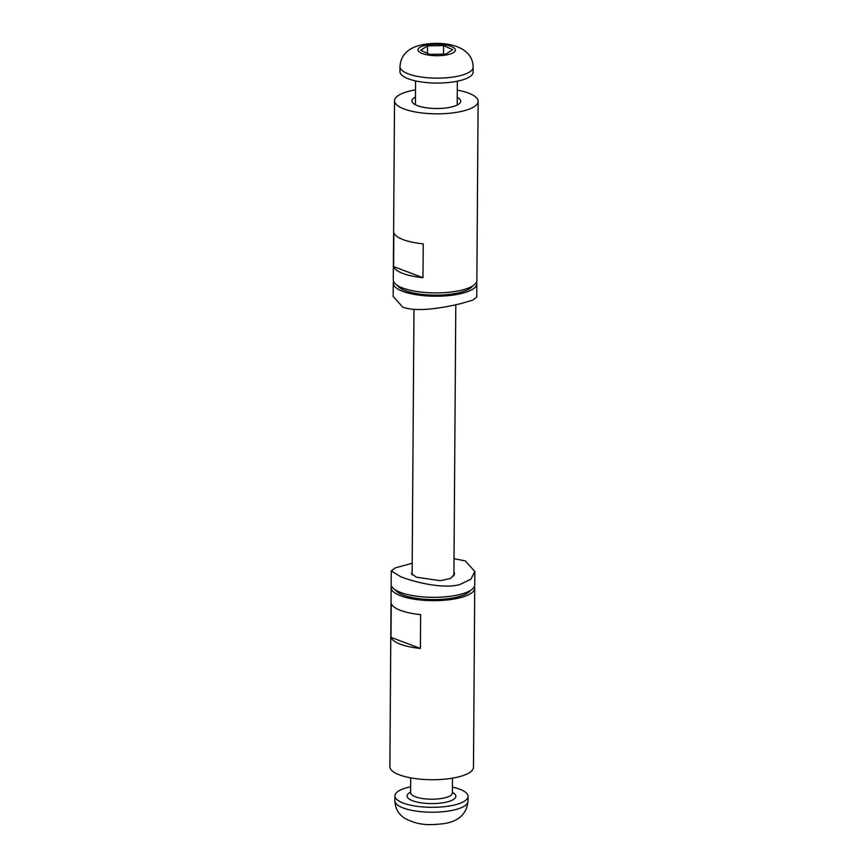 <?xml version="1.0" encoding="UTF-8"?>
<svg xmlns="http://www.w3.org/2000/svg" width="868" height="868" viewBox="0 0 868 868"><rect width="100%" height="100%" fill="white"/><g stroke="black" fill="none" stroke-linecap="round" stroke-linejoin="round"><path stroke-width="1.3" d="M415.457 97.064A24.38 7.454 0.4 0 0 413.222 103.281A24.38 7.454 0.4 0 0 436.268 108.511A24.38 7.454 0.4 0 0 459.4 103.607A24.38 7.454 0.4 0 0 457.252 97.357M415.501 89.838A41.794 12.781 0.4 0 0 409.75 91.021A41.794 12.781 0.4 0 0 394.528 100.764A41.794 12.781 0.4 0 0 436.235 113.827A41.794 12.781 0.4 0 0 478.116 101.35A41.794 12.781 0.4 0 0 457.295 90.131M393.844 232.765A41.794 12.781 0.4 0 0 423.215 243.854L422.976 277.684A41.794 12.781 -179.6 0 1 393.605 266.595L393.844 232.765M422.976 277.684L393.605 266.595M478.116 101.35L476.868 280.418A41.794 12.781 -179.6 0 1 434.987 292.907A41.794 12.781 -179.6 0 1 393.28 279.832L394.528 100.764M473.136 67.216L473.103 72.131A36.575 11.175 -179.6 0 1 447.356 82.623A36.575 11.175 -179.6 0 1 406.419 78.022A36.575 11.175 -179.6 0 1 399.953 71.61L399.996 66.706A36.575 11.175 0.4 0 0 406.452 73.118A36.575 11.175 0.4 0 0 447.4 77.708A36.575 11.175 0.4 0 0 473.136 67.216C472.984 46.557 446.597 40.329 422.358 44.702C408.144 47.729 400.69 55.064 399.996 66.706M429.779 54.38L420.644 50.279L427.544 45.874L443.581 45.581L452.716 49.693L445.816 54.087L429.779 54.38M427.544 45.874L427.501 53.36M443.526 54.131L443.581 45.581M474.72 588.168L473.472 767.247A41.794 12.781 -179.6 0 1 431.591 779.724A41.794 12.781 -179.6 0 1 389.884 766.661L391.132 587.582A41.794 12.781 0.4 0 0 432.839 600.656A41.794 12.781 0.4 0 0 474.72 588.168A41.794 12.781 0.4 0 0 474.384 586.508M420.633 614.609L420.394 648.439L391.012 637.351L391.251 603.52A41.794 12.781 0.4 0 0 420.633 614.609M420.394 648.439A41.794 12.781 -179.6 0 1 391.012 637.351M391.501 585.933A41.794 12.781 0.4 0 0 391.132 587.582M410.64 786.809A36.575 11.175 0.4 0 0 394.897 795.88A36.575 11.175 0.4 0 0 405.334 803.79A36.575 11.175 0.4 0 0 445.241 806.578A36.575 11.175 0.4 0 0 468.047 796.39A36.575 11.175 0.4 0 0 457.61 788.48A36.575 11.175 0.4 0 0 452.434 787.102M397.446 285.453A38.311 11.707 0.4 0 0 434.966 295.153A38.311 11.707 0.4 0 0 472.615 285.984M476.499 282.078A41.794 12.781 -179.6 0 1 476.847 283.738A41.794 12.781 -179.6 0 1 434.966 296.227A41.794 12.781 -179.6 0 1 393.258 283.152A41.794 12.781 -179.6 0 1 393.616 281.503M476.847 283.738L476.749 297.073L472.81 300.1L461.559 303.42C444.557 307.608 416.553 312.654 402.676 307.066L393.171 296.487L393.258 283.152M470.489 590.414A38.311 11.707 -179.6 0 1 457.284 597.065A38.311 11.707 -179.6 0 1 395.331 589.882M412.202 563.245L395.19 567.911L391.251 570.938L391.153 584.273A41.794 12.781 0.4 0 0 415.078 595.99A41.794 12.781 0.4 0 0 459.519 594.591A41.794 12.781 0.4 0 0 474.742 584.848L474.839 571.513L465.324 560.945L454.029 558.656M453.931 571.849L454.615 573.867L450.655 578.424L440.326 580.692L416.358 577.187L411.432 573.564L412.137 572.294M391.251 570.938L400.799 576.786C414.676 582.135 442.593 589.188 459.595 584.641L470.868 579.238L474.829 571.513M426.047 45.201A18.738 5.729 -179.6 0 1 452.109 46.829A18.738 5.729 -179.6 0 1 447.313 54.771A18.738 5.729 -179.6 0 1 421.251 53.132A18.738 5.729 -179.6 0 1 426.047 45.201M410.597 792.148A24.38 7.454 0.4 0 0 415.653 801.707A24.38 7.454 0.4 0 0 447.215 801.923A24.38 7.454 0.4 0 0 452.402 792.441M452.369 793.265L452.391 792.961A20.897 6.391 -179.6 0 1 439.371 798.788A20.897 6.391 -179.6 0 1 416.553 797.193A20.897 6.391 -179.6 0 1 410.597 792.668L410.705 777.869M394.864 800.784C395.255 808.488 398.542 814.325 404.705 818.285C419.407 826.097 430.875 825.045 443.689 823.667C458.619 821.421 466.724 813.956 468.004 801.294A36.575 11.175 -179.6 0 1 445.208 811.482A36.575 11.175 -179.6 0 1 405.291 808.694A36.575 11.175 -179.6 0 1 394.864 800.784L394.897 795.88M415.566 80.898L415.403 104.746M457.36 81.191L457.197 105.039M452.391 792.961L452.499 778.162M468.004 801.294L468.047 796.39M453.747 599.083L453.758 597.835M453.91 575.896L455.798 304.766M411.953 598.79L411.964 597.542M412.116 574.887L413.971 309.344"/></g></svg>
